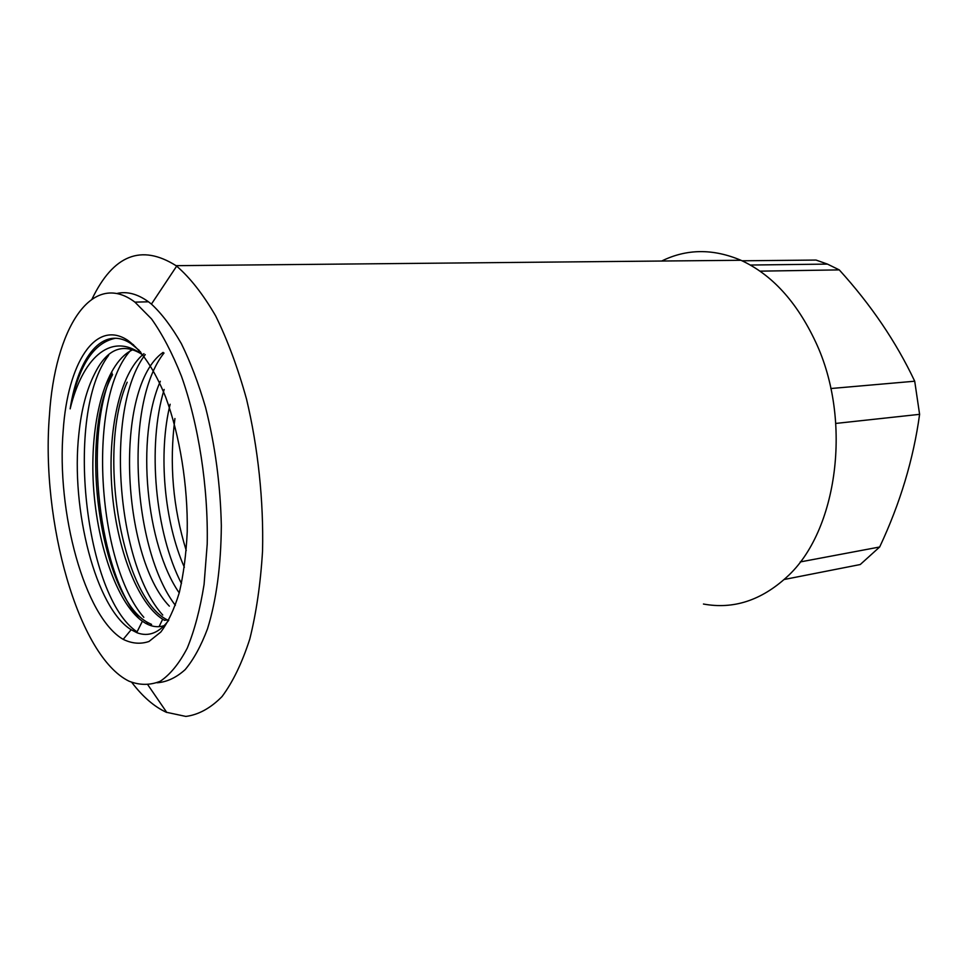<?xml version="1.0" encoding="UTF-8"?>
<svg xmlns="http://www.w3.org/2000/svg" width="968" height="968" viewBox="0 0 968 968"><rect width="100%" height="100%" fill="white"/><g stroke="black" fill="none" stroke-linecap="round" stroke-linejoin="round"><path stroke-width="1.45" d="M742.057 260.791L816.036 260.065L827.446 264.095L839.268 269.891C870.994 304.811 896.15 341.922 914.712 381.211L919.6 414.34L835.832 423.427M800.185 561.948L879.67 546.993C900.143 503.457 913.453 459.231 919.6 414.34M879.67 546.993L860.237 564.538L784.189 579.493M759.965 271.149L839.268 269.891M914.712 381.211L830.822 388.531M661.688 261.033C686.627 248.74 713.041 248.486 740.931 260.271C771.738 274.416 796.604 301.568 815.528 341.74C852.796 420.536 837.441 531.626 786.79 577.061C761.114 600.523 733.333 609.525 703.446 604.032M92.045 299.015C113.28 254.911 141.28 243.803 176.043 265.668L176.66 266.127C190.212 277.84 203.232 294.478 215.719 316.028C227.589 340.191 237.862 367.901 246.537 399.167C258.093 447.821 263.695 500.867 262.546 550.974C260.586 583.462 256.326 612.841 249.768 639.098C242.073 662.947 232.816 682.113 222.011 696.597C210.588 708.177 198.537 714.783 185.856 716.429L166.254 712.242C154.202 706.676 142.732 696.754 131.854 682.476M116.668 293.534C126.832 291.09 137.432 293.849 148.479 301.798L151.431 304.097C161.813 313.729 171.796 326.918 181.379 343.688C190.539 362.322 198.609 383.606 205.591 407.528C215.198 445.558 220.45 484.944 221.333 525.684C220.994 565.723 216.396 600.039 207.563 628.643C201.126 645.801 193.661 659.462 185.154 669.638C176.237 677.673 166.871 682.053 157.082 682.779M49.428 415.441C54.752 329.519 91.307 269.164 134.927 302.137L151.528 318.908C162.37 334.202 172.352 353.308 181.464 376.237C198.658 424.722 208.302 487.061 207.213 544.089L204.079 584.394C200.134 609.126 194.52 630.362 187.248 648.124C179.213 663.504 170.223 674.539 160.289 681.23C150.052 685.404 139.61 685.38 128.986 681.17C78.093 656.304 40.753 520.566 49.428 415.441M63.235 430.046C67.687 363.92 95.154 318.883 127.582 340.204C141.267 349.993 154.59 369.619 165.685 397.17C179.867 435.552 187.961 485.67 187.235 531.71C186.171 554.18 183.521 574.508 179.286 592.682C174.24 609.174 168.081 622.291 160.809 632.043L148.975 641.481C140.529 644.337 131.938 643.623 123.202 639.352C84.579 617.136 56.168 511.685 63.235 430.046M168.771 620.234C159.188 632.89 148.636 637.077 137.117 632.794L131.14 629.72C96.038 608.207 70.41 509.688 78.892 433.7C81.385 409.561 86.6 389.644 94.549 373.963C106.492 349.666 121.726 342.769 140.239 353.272L141.425 354.082M140.299 351.578L141.739 354.3L140.058 353.09C109.614 332.133 82.123 359.406 70.144 408.859C78.214 356.357 103.007 325.272 130.765 343.495L139.307 350.452M170.15 404.249C157.978 453.218 164.366 522.575 184.368 567.272M160.325 381.283C135.581 437.524 146.192 545.456 179.225 592.888M163.072 352.4C113.643 387.031 121.448 556.588 169.352 606.149M143.917 353.695C119.572 373.684 107.351 431.486 112.01 489.941C116.62 548.541 137.613 603.379 162.66 619.217L164.572 620.319M133.644 349.363C106.153 360.749 90.399 418.249 93.134 479.874C95.832 541.535 116.535 602.846 142.369 621.238L145.732 623.356C152.049 626.865 158.244 627.615 164.318 625.582M151.589 624.408L148.503 622.92C101.688 599.773 77.089 439.714 112.59 374.604M164.572 620.343L167.307 619.895C122.028 597.534 96.582 452.02 127.183 382.203M139.344 618.891C99.038 572.923 83.042 438.444 112.119 373.103M174.93 418.539C169.134 463.66 172.909 507.656 186.243 550.538M164.173 389.451C146.918 445.849 155.303 533.15 181.476 583.559M164.028 353.005C123.686 403.474 132.568 549.497 175.353 605.327M145.248 354.578C104.157 408.52 116.862 564.876 162.757 615.055M131.708 349.242C86.261 396.094 96.812 563.763 143.833 617.342M108.634 355.316C63.912 414.026 85.245 597.861 137.081 631.838L142.393 621.238M115.531 338.255C93.497 342.587 78.372 366.122 70.144 408.859M750.309 265.038L827.446 264.095M176.043 265.668L740.931 260.271M148.019 685.078L166.811 712.484M151.431 304.097L176.66 266.127M134.927 302.137L148.479 301.798M130.765 343.495L127.582 340.204M131.152 629.732L123.202 639.352M145.732 623.392L148.503 622.944M132.543 344.705L133.463 344.656M162.672 619.217L159.284 626.223"/></g></svg>
